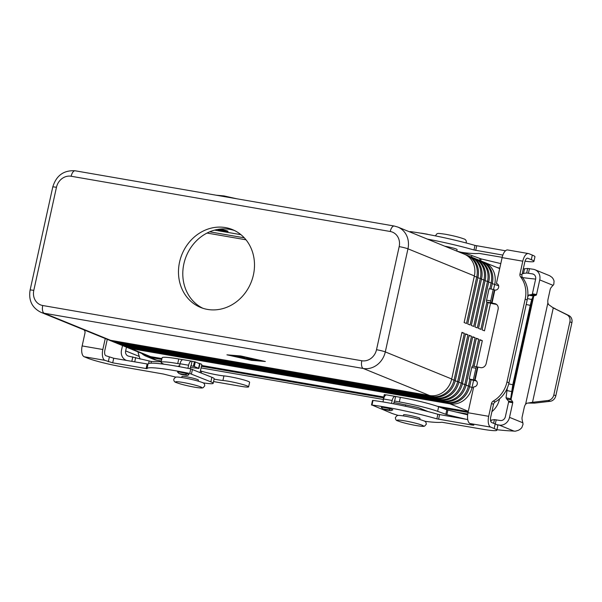 <?xml version="1.0" encoding="UTF-8"?>
<svg xmlns="http://www.w3.org/2000/svg" width="602" height="602" viewBox="0 0 602 602"><rect width="100%" height="100%" fill="white"/><g stroke="black" fill="none" stroke-linecap="round" stroke-linejoin="round"><path stroke-width="0.9" d="M214.109 379.102A15.14 1.332 -167.6 0 0 222.921 380.479A14.463 1.272 12.4 0 1 238.874 383.466A14.463 1.272 12.4 0 1 248.611 386.86L249.619 382.278A14.463 1.272 -167.6 0 0 239.882 378.884A14.463 1.272 -167.6 0 0 223.929 375.896A15.14 1.332 12.4 0 1 201.602 371.231L200.421 370.87M248.611 386.86A14.463 1.272 12.4 0 1 246.045 387.026A14.463 1.272 12.4 0 1 240.665 386.273L217.029 382.18A117.736 10.369 12.4 0 1 213.567 381.57M190.322 367.408L198.908 368.462L194.28 366.498L190.826 365.783L190.029 368.748M187.929 368.326L188.607 365.233A5.049 2.288 -80.2 0 1 191.624 361.147A5.049 2.288 -80.2 0 1 191.842 361.208L195.289 361.915L199.917 363.879L198.908 368.462M183.279 359.725A5.049 2.288 99.8 0 0 183.061 359.665A5.049 2.288 99.8 0 0 180.043 363.751L179.396 366.693M161.253 361.719L151.343 361.463L128.775 356.196A4.711 4.176 -67.8 0 1 128 355.97A4.711 4.176 -67.8 0 1 125.645 350.898L126.473 347.136A20.182 17.902 112.2 0 0 127.639 347.663A20.182 17.902 112.2 0 0 130.935 348.611L130.92 348.054M182.669 359.665L178.749 358.988A30.273 2.664 -167.6 0 0 162.126 357.761L161.118 362.344A30.273 2.664 12.4 0 1 177.74 363.57L179.998 363.962M163.97 364.218L163.067 363.804A30.273 2.664 12.4 0 1 161.118 362.344M179.562 365.926L178.613 365.926L179.471 366.355M140.063 359.101L138.249 353.141A3.364 1.528 99.8 0 1 138.114 351.937M126.638 360.485A9.421 8.353 112.2 0 1 126.224 360.335A9.421 8.353 112.2 0 1 121.506 350.176L122.522 345.556M191.037 365.873L192.046 361.29M186.688 373.684A1.686 1.49 112.2 0 1 185.017 374.594L179.404 373.624A1.686 1.49 112.2 0 1 178.245 371.998M179.133 373.541L181.142 374.369A1.686 1.49 -67.8 0 0 181.42 374.444L187.034 375.415A1.686 1.49 -67.8 0 0 188.742 374.406M522.273 273.519L526.675 273.015L532.484 273.895A4.711 4.176 -67.8 0 1 533.252 274.113A4.711 4.176 -67.8 0 1 535.614 279.193L532.401 293.806A0.843 0.384 -80.2 0 1 531.957 294.491L529.715 294.89L533.854 295.605L510.94 399.826L506.801 399.111L506.041 397.779L510.639 398.78L512.648 401.843A0.843 0.384 -80.2 0 1 512.738 402.738L509.525 417.359A9.421 8.353 112.2 0 1 499.239 425.087L496.71 424.651M466.001 419.24L446.88 414.68L437.631 411.332A30.273 2.664 -167.6 0 0 399.329 401.933L394.385 401.03L393.625 403.837M391.518 403.438L392.173 400.481A5.049 2.288 -80.2 0 1 395.19 396.387A5.049 2.288 -80.2 0 1 395.409 396.447L400.33 397.35A30.273 2.664 12.4 0 1 438.64 406.756L446.827 409.804L467.656 414.816M386.838 394.965A5.049 2.288 99.8 0 0 386.619 394.904A5.049 2.288 99.8 0 0 383.602 398.998L382.962 401.925M490.517 420.219L494.438 419.632L500.247 420.505A4.711 4.176 -67.8 0 0 505.394 416.637L508.607 402.023A0.843 0.384 99.8 0 0 508.509 401.12L506.801 399.111M422.326 410.128A14.463 1.272 12.4 0 1 425.885 410.684M384.369 394.656L386.236 394.912M496.936 429.715A117.736 10.369 -167.6 0 0 507.32 430.701L515.402 431.19L518.345 430.302A9.421 8.353 -67.8 0 0 521.859 427.533L523.055 424.207L522.13 419.602A3.364 1.528 -80.2 0 1 522.167 416.885L524.244 407.434A5.049 2.288 -80.2 0 1 525.591 404.281L526.81 403.25L532.514 402.302L534.531 403.122L527.969 403.054M393.926 402.467L418.255 407.569L428.157 411.61M394.596 401.113L395.604 396.53M555.827 395.755L571.9 322.657A6.727 5.967 -67.8 0 0 568.913 315.576L553.268 307.908L532.514 402.302L548.046 400.503A6.727 5.967 -67.8 0 0 553.817 394.935L555.827 395.755A6.727 5.967 112.2 0 1 550.062 401.323L534.531 403.122M381.811 407.283A1.686 1.49 -67.8 0 0 382.97 408.863L388.583 409.834A1.686 1.49 -67.8 0 0 390.262 408.893M392.338 409.578A1.686 1.49 112.2 0 1 390.593 410.662L384.979 409.684A1.686 1.49 112.2 0 1 384.708 409.608L382.691 408.788M506.041 397.779L507.29 388.094M523.281 268.936L527.683 268.439L533.492 269.312A9.421 8.353 112.2 0 1 535.027 269.756A9.421 8.353 112.2 0 1 539.746 279.907L536.532 294.528A0.843 0.384 99.8 0 1 536.096 295.206L533.221 296.101L531.709 299.51L530.242 305.364L512.791 384.738L510.639 398.78L533.221 296.101L528.616 295.1L529.715 294.89M535.027 269.756L549.701 275.739L551.974 277.349A9.421 8.353 -67.8 0 1 554.058 281.096L553.81 284.34L551.184 287.463A3.364 1.528 99.8 0 0 550.115 289.765L548.038 299.217A5.049 2.288 99.8 0 0 547.895 302.859L548.52 304.522L553.268 307.908L566.896 314.756A6.727 5.967 112.2 0 1 569.883 321.837L553.817 394.935M528.616 295.1L527.661 297.275M535.629 279.087A117.736 10.369 12.4 0 1 522.536 277.59M497.139 267.544L499.788 268.176M500.796 263.593L481.126 258.905L471.878 255.564A30.273 2.664 -167.6 0 0 456.91 251.147M555.285 308.728L552.32 307.283M421.046 233.222A1.686 1.49 112.2 0 1 421.588 233.207L427.202 234.178A1.686 1.49 112.2 0 1 427.744 234.404M392.105 410A5.885 0.519 -167.6 0 0 392.828 409.909A5.885 0.519 -167.6 0 0 392.256 409.541A5.885 0.519 -167.6 0 0 385.844 407.855A5.885 0.519 -167.6 0 0 381.329 407.381A5.885 0.519 -167.6 0 0 381.841 407.72M178.297 372.555A5.885 0.519 12.4 0 1 178.057 372.457A5.885 0.519 12.4 0 1 177.477 372.089A5.885 0.519 12.4 0 1 181.985 372.563A5.885 0.519 12.4 0 1 188.396 374.248A5.885 0.519 12.4 0 1 188.975 374.617A5.885 0.519 12.4 0 1 188.569 374.715M234.487 230.521A42.05 37.294 -67.8 0 0 183.866 263.872A42.05 37.294 -67.8 0 0 202.799 308.239M253.419 274.896A42.05 37.294 112.2 0 1 200.609 307.441A42.05 37.294 112.2 0 1 179.554 262.111A42.05 37.294 112.2 0 1 232.364 229.565A42.05 37.294 112.2 0 1 253.419 274.896M218.428 229.302A5.38 0.474 12.4 0 1 220.37 229.573A5.38 0.474 12.4 0 1 227.925 231.665A5.38 0.474 12.4 0 1 224.967 231.454A5.38 0.474 12.4 0 1 217.488 229.467M219.685 229.121A5.38 0.474 12.4 0 1 220.437 229.249A5.38 0.474 12.4 0 1 227.992 231.341L227.925 231.665M222.522 230.453L222.996 230.581L222.522 230.453M198.148 363.081A8.413 0.737 12.4 0 1 201.813 364.526L200.067 372.457M181.736 377.507L181.97 376.461A8.413 0.737 12.4 0 1 186.582 376.799A8.413 0.737 12.4 0 1 197.569 379.546A8.413 0.737 12.4 0 1 198.397 380.073L198.163 381.119M444.84 246.226A8.413 0.737 12.4 0 1 445.299 246.301A8.413 0.737 12.4 0 1 457.106 249.574L456.775 251.087M419.752 419.481L419.978 418.435A8.413 0.737 -167.6 0 0 408.171 415.162A8.413 0.737 -167.6 0 0 403.551 414.823L403.325 415.869M238.731 356.346L243.291 358.228L235.051 355.865L238.731 356.346M239.167 356.693L239.882 356.813M241.154 357.483L241.959 357.663M252.84 358.98L257.25 360.447L252.855 358.912M241.169 356.128L228.414 355.082L251.117 360.184L263.872 361.223L241.184 356.053M240.747 355.955L265.347 361.478L251.531 360.35L226.939 354.826L240.747 355.955M249.868 358.205L255.03 360.222L253.547 359.966L249.281 358.22L241.425 356.384L249.868 358.205M250.342 359.349L246.85 357.904L252.983 360.094L245.518 358.769L239.295 356.211L245.909 358.581L250.409 359.033M245.985 358.559L247.625 358.626M250.379 359.183L251.546 359.492M429.662 395.552L363.254 368.477A6.727 3.048 -80.2 0 1 361.644 365.73A6.727 3.048 -80.2 0 1 361.817 360.756L42.734 305.515A13.455 11.935 112.2 0 1 33.795 290.382A6.727 0.594 -167.6 0 0 30.461 289.998A6.727 0.594 -167.6 0 0 30.1 290.104C28.452 300.398 32.041 307.788 40.868 312.287L107.276 339.362A20.182 17.902 -67.8 0 0 110.58 340.311L429.662 395.552A20.182 17.902 -67.8 0 0 451.703 378.989L461.96 332.349L464.338 333.32L461.869 332.771M464.338 333.32L454.089 379.96A20.182 17.902 112.2 0 1 432.04 396.522L112.958 341.281A20.182 17.902 112.2 0 1 109.654 340.333A20.182 17.902 112.2 0 1 108.488 339.799M109.654 340.333L110.873 340.83A20.182 17.902 -67.8 0 0 114.177 341.778L433.259 397.019A20.182 17.902 -67.8 0 0 455.3 380.456L465.557 333.817L467.935 334.787L465.466 334.23M467.935 334.787L457.678 381.42A20.182 17.902 112.2 0 1 435.637 397.99L116.555 342.749A20.182 17.902 112.2 0 1 113.251 341.801A20.182 17.902 112.2 0 1 112.085 341.266M113.251 341.801L114.47 342.297A20.182 17.902 -67.8 0 0 117.774 343.245L436.856 398.486A20.182 17.902 -67.8 0 0 458.897 381.916L469.154 335.284L471.532 336.255L469.056 335.698M471.532 336.255L461.275 382.887A20.182 17.902 112.2 0 1 439.234 399.457L120.152 344.216A20.182 17.902 112.2 0 1 116.848 343.268A20.182 17.902 112.2 0 1 115.674 342.734M116.848 343.268L118.067 343.765A20.182 17.902 -67.8 0 0 121.371 344.713L440.446 399.954A20.182 17.902 -67.8 0 0 462.494 383.384L472.743 336.751L475.128 337.722L472.653 337.165M475.128 337.722L464.872 384.354A20.182 17.902 112.2 0 1 442.831 400.924L123.749 345.676A20.182 17.902 112.2 0 1 120.445 344.735A20.182 17.902 112.2 0 1 119.271 344.201M120.445 344.735L121.657 345.232A20.182 17.902 -67.8 0 0 124.96 346.173L444.043 401.421A20.182 17.902 -67.8 0 0 466.091 384.851L476.34 338.219L478.725 339.189L476.25 338.633M478.725 339.189L472.796 366.129M469.921 379.215L468.469 385.822A20.182 17.902 112.2 0 1 446.428 402.384L127.346 347.143A20.182 17.902 112.2 0 1 124.042 346.203A20.182 17.902 112.2 0 1 122.868 345.668M124.042 346.203L125.254 346.692A20.182 17.902 -67.8 0 0 128.557 347.64L447.64 402.881A20.182 17.902 -67.8 0 0 469.688 386.318L471.14 379.681M474.075 366.355L479.937 339.686L482.315 340.657L476.573 366.784M473.586 380.359L472.066 387.289A20.182 17.902 112.2 0 1 450.018 403.852L130.935 348.611L150.605 356.632L161.946 358.596M483.414 262.005A20.182 17.902 112.2 0 1 484.625 262.442A20.182 17.902 112.2 0 1 494.731 284.204L493.55 289.577M490.547 303.235L484.475 330.837L482.097 329.866L488.102 302.558M491.066 289.073L492.346 283.233A20.182 17.902 -67.8 0 0 482.24 261.471L481.028 260.975A20.182 17.902 112.2 0 1 491.134 282.737L489.787 288.855M486.875 302.091L480.878 329.369L478.5 328.399L488.756 281.766A20.182 17.902 -67.8 0 0 478.65 260.004L477.431 259.515A20.182 17.902 112.2 0 1 487.537 281.269L477.288 327.902L474.903 326.931L485.159 280.299A20.182 17.902 -67.8 0 0 475.053 258.544L473.834 258.047A20.182 17.902 112.2 0 1 483.94 279.802L473.691 326.434L471.306 325.464L481.562 278.831A20.182 17.902 -67.8 0 0 471.456 257.077L470.237 256.58A20.182 17.902 112.2 0 1 480.343 278.335L470.094 324.975L467.716 324.004L477.965 277.364A20.182 17.902 -67.8 0 0 467.859 255.609L466.648 255.113A20.182 17.902 112.2 0 1 476.754 276.875L466.497 323.507L464.119 322.537L474.368 275.904A20.182 17.902 -67.8 0 0 464.262 254.142L397.854 227.067L394.265 226.036A6.727 3.048 99.8 0 0 392.098 227.21A6.727 3.048 99.8 0 0 390.239 231.492A13.455 11.935 112.2 0 1 399.179 246.624L376.513 349.717A13.455 11.935 112.2 0 1 361.817 360.756M482.315 340.657L479.847 340.1M127.639 347.663L147.302 355.684A20.182 17.902 -67.8 0 0 150.605 356.632M201.61 365.459L383.783 396.996M437.255 406.26L468.251 411.625M465.436 254.676A20.182 17.902 112.2 0 1 466.648 255.113M469.033 256.143A20.182 17.902 112.2 0 1 470.237 256.58M472.623 257.611A20.182 17.902 112.2 0 1 473.834 258.047M476.22 259.078A20.182 17.902 112.2 0 1 477.431 259.515M479.817 260.538A20.182 17.902 112.2 0 1 481.028 260.975M214.59 230.122L240.935 234.682M209.684 231.823L244.269 237.813M468.07 412.438L441.62 407.863M383.602 397.817L201.429 366.279M161.765 359.409L149.687 357.317A20.182 17.902 112.2 0 1 146.384 356.376A20.182 17.902 112.2 0 1 141.636 353.374M499.073 268.334L499.728 268.447M245.985 239.792L207.05 233.057M146.384 356.376L153.57 359.304A20.182 17.902 -67.8 0 0 156.874 360.252L161.404 361.034M201.068 367.905L383.497 399.487M456.068 412.054L467.754 414.071M491.909 411.64A20.182 17.902 -67.8 0 0 499.479 399.186L499.555 398.84M84.062 329.896A26.909 23.869 -67.8 0 0 84.385 330.325A3.364 2.987 112.2 0 1 84.965 333.117L82.15 345.932A9.421 4.267 99.8 0 0 84.16 356.738L87.636 358.152A26.909 2.37 -167.6 0 0 122.778 366.934L163.466 374.038A67.273 5.93 -167.6 0 0 175.972 377.145M202.882 382.812A23.546 2.077 -167.6 0 0 213.176 383.323A23.546 2.077 -167.6 0 0 210.866 381.849L189.75 373.481A50.455 4.447 -167.6 0 0 147.031 368.582A50.455 4.447 -167.6 0 0 147.023 368.68L112.709 362.833L104.846 360.32A9.421 4.267 -80.2 0 1 102.829 349.514L105.245 338.535M148.017 364.112L113.718 358.25L105.854 355.737A4.711 2.137 99.8 0 1 104.846 350.334L107.261 339.355M213.176 383.323L214.184 378.741A23.546 2.077 -167.6 0 0 211.866 377.266L190.759 368.898A50.455 4.447 -167.6 0 0 148.039 364.007L147.031 368.582M506.967 381.977L508.983 382.797A26.909 23.869 112.2 0 1 495.235 401.925A3.364 2.987 -67.8 0 0 493.52 404.318L490.698 417.133A4.711 2.137 99.8 0 0 491.706 422.536L495.183 423.951A26.909 2.37 12.4 0 1 497.824 425.644L496.823 430.219A26.909 2.37 12.4 0 0 494.174 428.534L490.698 427.119A9.421 4.267 -80.2 0 1 488.681 416.313L491.503 403.498A3.364 2.987 -67.8 0 1 493.219 401.105A26.909 23.869 112.2 0 0 506.967 381.977L525.185 299.119A26.909 23.869 -67.8 0 0 520.549 276.8A3.364 2.987 112.2 0 1 519.97 274.015L522.792 261.193A9.421 4.267 -80.2 0 1 528.421 253.555L507.742 249.973A9.421 4.267 99.8 0 0 502.106 257.611L496.409 283.519A3.364 2.987 112.2 0 1 494.972 290.066L493.219 289.449L490.698 300.902A1.686 0.76 99.8 0 0 491.059 302.829L494.754 303.619A5.049 4.477 112.2 0 1 495.581 303.852A5.049 4.477 112.2 0 1 498.11 309.293L486.19 363.51A5.049 4.477 -67.8 0 1 480.674 367.649L476.98 366.866A1.686 0.76 -80.2 0 0 476.904 366.844A1.686 0.76 -80.2 0 0 475.904 368.206L471.765 367.491A1.686 0.76 -80.2 0 1 472.773 366.129A1.686 0.76 -80.2 0 1 472.841 366.144L476.829 366.836M496.515 304.394L494.001 303.957A5.049 0.444 12.4 0 1 487.409 302.309L486.92 302.114A1.686 0.76 99.8 0 1 486.566 300.187L489.08 288.727L493.219 289.449M528.421 253.555A9.421 4.267 -80.2 0 1 528.834 253.675L532.311 255.09A26.909 2.37 12.4 0 1 534.952 256.776L533.944 261.358A26.909 2.37 12.4 0 1 525.019 261.185M532.311 255.09L531.303 259.673L527.826 258.258A4.711 2.137 99.8 0 0 527.623 258.198A4.711 2.137 99.8 0 0 524.801 262.013L521.987 274.836A3.364 2.987 112.2 0 0 522.566 277.62A26.909 23.869 -67.8 0 1 527.202 299.939L508.983 382.797M427.39 239.107A50.455 4.447 12.4 0 1 473.985 249.988L502.843 255.082M502.173 257.332L479.004 253.374A67.273 5.93 12.4 0 1 467.009 253.028A23.546 2.077 12.4 0 1 461.012 252.215M531.303 259.673A26.909 2.37 12.4 0 1 533.944 261.358M409.578 231.845L410.135 231.582A50.455 4.447 12.4 0 1 474.993 245.413L505.499 250.786M496.409 283.519L497.47 283.948M398.336 415.425A23.546 2.077 12.4 0 1 391.082 413.047L371.998 405.033A50.455 4.447 12.4 0 1 436.856 418.857L471.976 425.027L473.819 425.17L470.019 423.537A9.421 4.267 99.8 0 1 468.002 412.731L473.699 386.823A3.364 2.987 -67.8 0 0 475.136 380.283L469.244 378.944L471.765 367.491M476.536 380.991A5.049 0.444 12.4 0 1 470.455 379.433L469.244 378.944M473.383 379.659L475.904 368.206M371.502 405.026L372.51 400.45L373.007 400.45A50.455 4.447 12.4 0 1 437.865 414.274L467.731 419.541M496.823 430.219A26.909 2.37 12.4 0 1 482.044 429.136L441.876 422.243A67.273 5.93 12.4 0 1 429.881 421.889A23.546 2.077 12.4 0 1 424.463 421.174M222.921 380.479L223.929 375.896M188.607 365.233L180.043 363.751M125.645 350.898L139.054 356.361M201.226 372.924L201.602 371.231M198.577 368.251L199.586 363.668M194.28 366.498L195.289 361.915M193.4 366.279L194.408 361.697M177.74 363.57L178.749 358.988M150.967 363.179L151.343 361.463M148.611 363.518L149.153 361.049M134.713 361.885L135.676 357.513M131.823 361.388L132.809 356.888M181.42 374.444L179.404 373.624M187.034 375.415L185.017 374.594M392.173 400.481L383.602 398.998M509.525 417.359L522.935 422.822M514.251 431.205L499.239 425.087M384.038 397.538L384.678 394.641M399.329 401.933L400.33 397.35M437.631 411.332L438.64 406.756M445.826 414.379L446.827 409.804M446.88 414.68L447.888 410.097M490.916 421.701L491.232 420.279M493.625 423.319L494.438 419.632M495.288 423.996L496.214 419.805M512.648 401.843L508.509 401.12M512.738 402.738L508.607 402.023M548.046 400.503L550.062 401.323M390.593 410.662L388.583 409.834M384.979 409.684L382.97 408.863M511.482 391.533L506.884 390.532M512.791 384.738L508.728 383.865M569.883 321.837L571.9 322.657M536.096 295.206L531.957 294.491M525.591 404.281L547.895 302.859M553.155 285.378L539.746 279.907M533.959 274.497L532.484 273.895M566.896 314.756L568.913 315.576M536.532 294.528L532.401 293.806M471.878 255.564L471.539 257.107M480.072 258.612L479.666 260.463M481.126 258.905L480.705 260.847M524.47 269.086L523.469 273.669M527.683 268.439L526.675 273.015M529.451 268.612L528.443 273.195M531.709 299.51L527.465 298.592M530.242 305.364L526.201 304.492M194.499 387.161A13.455 1.189 12.4 0 1 176.928 382.767A13.455 1.189 12.4 0 1 182.985 382.466A13.455 1.189 12.4 0 1 200.564 386.86A13.455 1.189 12.4 0 1 194.499 387.161M71.156 176.251A6.727 3.048 -80.2 0 1 73.015 171.961A6.727 3.048 -80.2 0 1 75.182 170.795C63.752 170.08 56.279 175.491 52.765 187.019A6.727 0.594 -167.6 0 1 53.126 186.913A6.727 0.594 -167.6 0 1 56.46 187.297A13.455 11.935 112.2 0 1 71.156 176.251L390.239 231.492M33.795 290.382L56.46 187.297M474.368 275.904L407.96 248.822A6.727 0.594 -167.6 0 0 404.198 247.693A6.727 0.594 -167.6 0 0 399.179 246.624M451.703 378.989L385.295 351.907A6.727 0.594 -167.6 0 0 381.533 350.778A6.727 0.594 -167.6 0 0 376.513 349.717M42.734 305.515A6.727 3.048 99.8 0 0 42.561 310.489A6.727 3.048 99.8 0 0 44.172 313.236L363.254 368.477A20.182 17.902 -67.8 0 0 385.295 351.907L407.96 248.822A20.182 17.902 -67.8 0 0 397.854 227.067M416.08 425.524A13.455 1.189 -167.6 0 0 422.145 425.223A13.455 1.189 -167.6 0 0 404.574 420.828A13.455 1.189 -167.6 0 0 398.509 421.129A13.455 1.189 -167.6 0 0 416.08 425.524M110.58 340.311L44.172 313.236A20.182 17.902 -67.8 0 1 40.868 312.287M455.3 380.456L451.613 379.403M433.259 397.019L432.04 396.522L432.018 395.785M114.177 341.778L112.958 341.281L112.943 340.717M458.897 381.916L455.21 380.87M436.856 398.486L435.637 397.99L435.615 397.252M117.774 343.245L116.555 342.749L116.54 342.184M462.494 383.384L458.799 382.33M440.446 399.954L439.234 399.457L439.212 398.72M121.371 344.713L120.152 344.216L120.137 343.652M466.091 384.851L462.396 383.798M444.043 401.421L442.831 400.924L442.809 400.187M124.96 346.173L123.749 345.676L123.734 345.119M469.688 386.318L465.993 385.265M447.64 402.881L446.428 402.384L446.406 401.647M128.557 347.64L127.346 347.143L127.323 346.586M473.473 387.861L469.59 386.732M498.659 285.807L492.255 283.647M492.346 283.233L488.666 282.18M488.756 281.766L485.069 280.713M485.159 280.299L481.472 279.245M481.562 278.831L477.875 277.785M477.965 277.364L474.278 276.318M468.318 411.316L450.018 403.852L449.995 403.114M156.874 360.252L149.687 357.317M82.15 345.932L102.829 349.514M104.846 360.32L84.16 356.738M189.75 373.481L190.759 368.898M191.444 373.932L192.452 369.35M146.098 368.612L147.106 364.029M112.709 362.833L113.718 358.25M108.322 361.734L109.331 357.152M210.866 381.849L211.866 377.266M494.859 290.051L491.984 303.137M491.548 303.024L494.423 289.938M522.792 261.193L502.106 257.611M527.826 258.258L527.412 258.183M410.135 231.582L410.037 232.033M474.993 245.413L473.985 249.988M476.724 245.804L475.715 250.387M519.97 274.015L521.987 274.836M520.549 276.8L522.566 277.62M525.185 299.119L527.202 299.939M494.754 303.619L496.334 304.266M490.698 300.902L486.566 300.187M491.059 302.829L486.92 302.114M468.002 412.731L488.681 416.313M477.905 367.167L475.031 380.261M474.587 380.148L477.469 367.062M475.136 380.283L476.19 380.712M490.698 427.119L470.019 423.537M371.998 405.033L373.007 400.45M436.856 418.857L437.865 414.274M438.587 419.248L439.595 414.673M471.976 425.027L472.118 424.395M494.174 428.534L495.183 423.951M491.503 403.498L493.52 404.318M493.219 401.105L495.235 401.925M183.061 359.665L191.624 361.147M386.619 394.904L395.19 396.387M384.302 394.611L383.301 399.194M427.909 234.434L427.473 234.261M173.805 379.125C173.662 381.006 174.572 382.18 176.529 382.654C180.743 384.226 186.763 385.739 194.596 387.191C203.935 388.606 201.851 387.793 203.122 387.726L204.688 385.92C204.83 384.038 203.92 382.864 201.963 382.39C197.749 380.818 191.729 379.305 183.896 377.86C174.55 376.438 176.642 377.251 175.37 377.326L173.805 379.125M466.053 242.945L466.279 242.328C466.415 240.446 465.512 239.272 463.555 238.798C459.341 237.226 453.321 235.713 445.488 234.268C436.141 232.846 438.233 233.666 436.962 233.734L435.344 235.871M395.386 417.487L397.019 415.658C398.261 415.621 396.139 414.801 405.477 416.223C413.709 417.758 419.82 419.301 423.8 420.858C425.403 421.099 426.231 422.243 426.269 424.282L424.643 426.111C423.394 426.148 425.524 426.968 416.185 425.554C407.953 424.019 401.843 422.469 397.862 420.911C396.259 420.67 395.431 419.526 395.386 417.487M216.05 195.183L223.899 195.906L236.774 198.773M422.032 409.112L421.836 410.007M499.698 268.59L484.625 262.442M405.748 404.837L405.439 406.237M30.1 290.104L52.765 187.019M75.182 170.795L394.265 226.036M472.773 366.129L476.904 366.844"/></g></svg>
